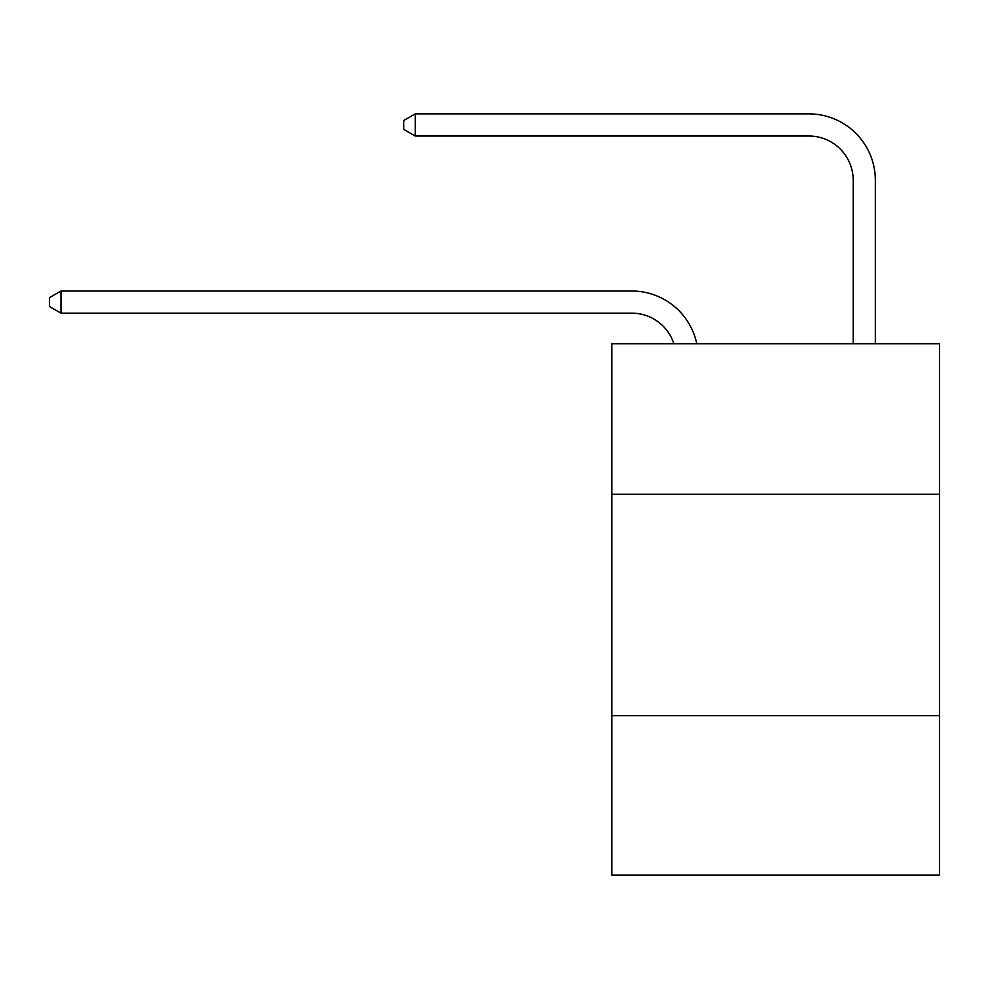 <?xml version="1.0" encoding="UTF-8"?>
<svg xmlns="http://www.w3.org/2000/svg" width="989" height="989" viewBox="0 0 989 989"><rect width="100%" height="100%" fill="white"/><g stroke="black" fill="none" stroke-linecap="round" stroke-linejoin="round"><path stroke-width="1.48" d="M939.55 494.277L939.55 343.715L611.857 343.715L611.857 494.277L939.55 494.277L939.55 875.117L611.857 875.117L611.857 494.277M939.55 715.702L611.857 715.702M673.88 343.715A44.282 44.282 -3 0 0 631.773 313.154L60.959 313.154L60.959 291.013L631.773 291.013A66.424 66.424 177 0 1 696.775 343.715M853.198 343.715L853.198 180.307A44.282 44.282 100.7 0 0 808.915 136.025L415.232 136.025L403.722 129.386L403.722 120.522L415.232 113.883L808.915 113.883A66.424 66.424 28.6 0 1 875.339 180.307L875.339 343.715M853.198 180.307A44.282 44.282 -151.4 0 0 808.915 136.025A44.282 44.282 -151.4 0 1 853.198 180.307A44.282 44.282 -151.4 0 0 808.915 136.025A44.282 44.282 -151.4 0 1 853.198 180.307A44.282 44.282 -151.4 0 0 808.915 136.025A44.282 44.282 -151.4 0 1 853.198 180.307A44.282 44.282 -151.4 0 0 808.915 136.025A44.282 44.282 -151.4 0 1 853.198 180.307A44.282 44.282 -151.4 0 0 808.915 136.025A44.282 44.282 -151.4 0 1 853.198 180.307A44.282 44.282 -151.4 0 0 808.915 136.025A44.282 44.282 -151.4 0 1 853.198 180.307A44.282 44.282 -151.4 0 0 808.915 136.025A44.282 44.282 -151.4 0 1 853.198 180.307A44.282 44.282 -151.4 0 0 808.915 136.025A44.282 44.282 -151.4 0 1 853.198 180.307A44.282 44.282 -151.4 0 0 808.915 136.025A44.282 44.282 -151.4 0 1 853.198 180.307A44.282 44.282 -151.4 0 0 808.915 136.025A44.282 44.282 -151.4 0 1 853.198 180.307A44.282 44.282 -151.4 0 0 808.915 136.025A44.282 44.282 -151.4 0 1 853.198 180.307A44.282 44.282 -151.4 0 0 808.915 136.025A44.282 44.282 -151.4 0 1 853.198 180.307A44.282 44.282 -151.4 0 0 808.915 136.025A44.282 44.282 -151.4 0 1 853.198 180.307A44.282 44.282 -151.4 0 0 808.915 136.025A44.282 44.282 -151.4 0 1 853.198 180.307A44.282 44.282 -151.4 0 0 808.915 136.025A44.282 44.282 -151.4 0 1 853.198 180.307A44.282 44.282 -151.4 0 0 808.915 136.025A44.282 44.282 -151.4 0 1 853.198 180.307A44.282 44.282 -151.4 0 0 808.915 136.025A44.282 44.282 -151.4 0 1 853.198 180.307A44.282 44.282 -151.4 0 0 808.915 136.025A44.282 44.282 -151.4 0 1 853.198 180.307A44.282 44.282 -151.4 0 0 808.915 136.025A44.282 44.282 -151.4 0 1 853.198 180.307A44.282 44.282 -151.4 0 0 808.915 136.025A44.282 44.282 -151.4 0 1 853.198 180.307A44.282 44.282 -151.4 0 0 808.915 136.025A44.282 44.282 -151.4 0 1 853.198 180.307A44.282 44.282 -151.4 0 0 808.915 136.025A44.282 44.282 -151.4 0 1 853.198 180.307A44.282 44.282 -151.4 0 0 808.915 136.025A44.282 44.282 -151.4 0 1 853.198 180.307A44.282 44.282 -151.4 0 0 808.915 136.025A44.282 44.282 -151.4 0 1 853.198 180.307A44.282 44.282 -151.4 0 0 808.915 136.025A44.282 44.282 -151.4 0 1 853.198 180.307A44.282 44.282 -151.4 0 0 808.915 136.025A44.282 44.282 -151.4 0 1 853.198 180.307A44.282 44.282 -151.4 0 0 808.915 136.025A44.282 44.282 -151.4 0 1 853.198 180.307A44.282 44.282 -151.4 0 0 808.915 136.025A44.282 44.282 -151.4 0 1 853.198 180.307A44.282 44.282 -151.4 0 0 808.915 136.025A44.282 44.282 -151.4 0 1 853.198 180.307M60.959 313.154L49.45 306.516L49.45 297.664L60.959 291.013M415.232 113.883L415.232 136.025"/></g></svg>
